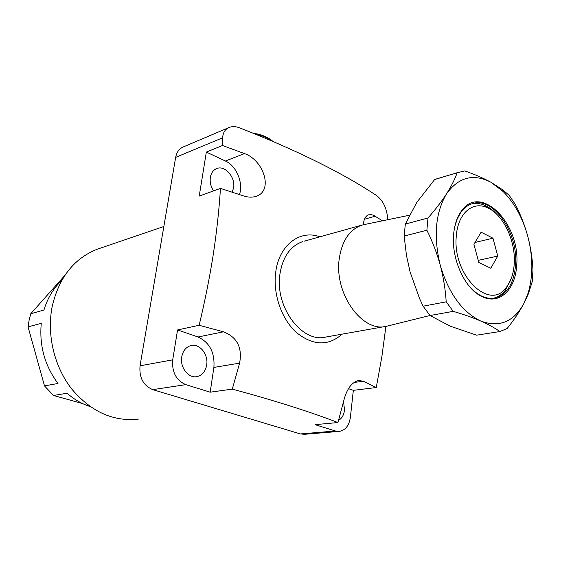 <?xml version="1.0" encoding="UTF-8"?>
<svg xmlns="http://www.w3.org/2000/svg" width="561" height="561" viewBox="0 0 561 561"><rect width="100%" height="100%" fill="white"/><g stroke="black" fill="none" stroke-linecap="round" stroke-linejoin="round"><path stroke-width="0.84" d="M279.974 273.824C274.497 306.867 302.267 343.732 326.207 336.965C302.267 343.732 274.497 306.867 279.974 273.824C282.814 256.742 290.381 245.999 302.674 241.602C290.381 245.999 282.814 256.742 279.974 273.824M319.896 236.812C300.009 229.316 279.041 245.031 275.724 272.099C272.751 293.676 281.419 318.971 296.285 332.414C312.968 345.758 328.255 346.333 342.14 334.139M385.912 326.383L381.873 356.635L376.263 387.546L363.486 381.228L358.514 380.519C352.161 382.167 347.455 388.1 344.405 398.31L337.932 422.545C309.777 411.697 274.567 400.554 232.296 389.117L239.603 363.142C242.492 347.568 237.114 337.126 223.467 331.817L199.134 325.282C204.947 301.033 209.66 277.443 213.271 254.505C216.735 231.623 219.134 209.583 220.459 188.398L199.218 196.084L206.343 152.087L222.472 145.502L222.682 137.782L175.663 157.368L140.033 365.814L172.718 359.846C171.806 372.125 176.175 380.393 185.817 384.643L210.179 392.188L213.888 367.413C214.933 352.61 209.653 342.462 198.047 336.986L177.556 329.945L172.718 359.846M363.374 224.723C363.745 219.288 365.477 215.992 368.577 214.842L371.249 214.618L373.696 215.347L382.406 220.817M338.528 420.364C341.866 418.485 343.865 415.07 344.524 410.126L343.563 401.522M100.293 248.186L97.13 249.259C73.919 258.537 58.933 277.632 52.18 306.53C46.591 334.587 54.256 366.81 71.864 389.173C91.373 412.047 113.757 421.998 139.023 419.018M90.048 406.529C81.78 403.885 74.136 399.453 67.103 393.24L53.491 395.47L44.494 385.898L58 383.479C44.789 365.751 39.214 345.709 41.269 323.346L28.05 326.86L29.116 320.198L30.743 313.746L43.961 310.002C47.587 298.066 53.512 288.214 61.745 280.444M213.573 190.894C210.789 186.631 209.716 182.115 210.354 177.353C211.132 173.047 213.152 170.151 216.413 168.672C224.652 164.696 235.648 177.115 233.586 187.858L232.191 192.199M206.679 365.05C205.473 371.396 202.283 375.239 197.093 376.592C188.608 378.703 179.73 367.42 181.736 356.894C182.949 350.758 186.021 346.979 190.957 345.562C199.59 343.157 208.615 354.461 206.679 365.05M376.263 387.546L353.332 390.337L348.465 388.661M337.932 422.545L314.994 424.656L335.457 430.995L339.489 431.381C345.534 430.154 349.166 425.448 350.394 417.265L353.332 390.337M222.682 137.782C222.906 132.894 224.919 129.514 228.706 127.635C231.966 126.225 235.648 126.309 239.743 127.887C296.755 150.257 342.406 172.837 376.697 195.635C382.904 200.529 386.522 207.759 387.539 217.31L387.665 219.737M232.296 389.117L210.179 392.188M185.817 384.643L152.788 389.65L300.416 433.933L335.457 430.995M199.134 325.282L177.556 329.945M152.788 389.65C143.321 385.589 139.072 377.644 140.033 365.814M44.494 385.898L28.05 326.86M30.743 313.746L64.824 275.437M82.572 403.576L53.491 395.47M175.663 157.368C176.617 152.41 178.98 149.009 182.767 147.157L183.314 146.926M338.844 431.43L304.42 434.298L300.416 433.933M239.463 194.576C243.537 182.872 236.454 165.839 225.424 161.014L206.343 152.087M222.472 145.502L244.484 153.581C263.523 160.011 273.516 190.347 256.601 196.147C252.716 197.542 248.397 197.479 243.635 195.95L220.459 188.398M514.206 264.182C516.057 241.069 502.915 213.601 486.696 207.444C472.25 201.083 457.923 213.65 456.352 235.592C451.857 274.729 489.599 312.014 506.408 287.302C510.917 281.468 513.518 273.761 514.206 264.182M471.913 203.783C475.91 202.956 480.013 203.398 484.213 205.095C488.715 206.967 492.958 210.08 496.927 214.449M365.569 224.295L361.789 225.164C349.426 229.638 341.901 240.893 339.223 258.937C334.068 293.859 362.658 333.185 386.732 326.221L430.007 315.485M304.286 241.153L361.789 225.164M511.555 277.723L505.265 290.409C502.011 294.469 498.154 297.05 493.694 298.164M490.798 268.235L497.761 256.061L492.972 238.208L481.114 232.198L473.919 244.273L478.813 262.464L490.798 268.235M478.245 260.36L497.761 256.061M475.006 242.45L492.972 238.208M516.66 265.402C515.482 290.065 498.925 305.612 481.45 296.327C464.676 288.487 451.177 258.705 453.646 234.253C454.445 225.326 456.794 217.963 460.672 212.142C479.641 181.904 521.008 223.446 516.66 265.402M467.79 284.413C471.822 289.539 476.184 293.291 480.875 295.682C485.889 298.179 490.735 298.901 495.405 297.863C507.186 294.216 513.897 283.361 515.531 265.29C518.511 232.983 493.266 196.048 472.173 203.699C467.601 205.151 463.695 208.236 460.455 212.949L457.005 219.498L454.627 227.31M499.823 331.558L476.605 335.183L450.167 326.137L430.049 315.527L453.19 311.355C463.526 314.356 472.699 317.582 480.707 321.018C488.477 324.447 494.844 327.961 499.823 331.558L507.123 328.529C513.834 320.128 519.339 311.944 523.644 303.978L528.357 293.873L532.27 281.559L532.95 270.15C532.445 258.852 530.734 247.632 527.831 236.483C524.766 225.347 520.608 214.674 515.356 204.47L509.15 195.291L502.572 189.744L490.994 182.29C483.379 178.146 474.634 174.352 464.767 170.916L457.131 172.774C454.859 179.254 451.317 186.301 446.486 193.931C441.493 201.623 435.336 209.646 428.001 217.984L405.33 224.063L416.774 202.395L434.677 179.527L457.131 172.774M423.106 306.208L419.509 298.41L410.091 271.952L406.459 255.346L404.144 236.069L426.879 230.22C432.454 241.433 436.914 253.095 440.259 265.22C443.463 277.407 445.441 289.609 446.198 301.825L423.106 306.208L430.049 315.527M405.33 224.063L404.144 236.069M426.879 230.22L428.001 217.984M439.011 178.223L434.677 179.527M453.19 311.355L446.198 301.825M490.994 182.29C473.372 173.244 458.533 177.122 446.486 193.931C435.406 212.724 433.33 236.49 440.259 265.22C448.695 293.431 462.18 312.035 480.707 321.018C499.045 327.785 513.357 322.105 523.644 303.978L528.21 292.835C533.181 275.542 533.055 256.756 527.831 236.483C522.747 218.047 514.549 203.082 503.224 191.589L490.994 182.29M375.232 216.188L364.454 219.232M244.484 153.581L225.424 161.014M239.603 363.142L213.888 367.413M223.467 331.817L198.047 336.986M363.486 381.228L354.075 382.441M272.036 141.063C268.095 137.936 262.548 135.629 255.381 134.149M324.454 337.28L384.958 326.537M163.847 226.504L97.13 249.259M196.343 376.712L197.093 376.592M228.706 127.642L182.767 147.157M256.601 196.147L255.76 196.434M486.696 207.444L484.213 205.095M409.285 215.27L362.841 224.856M506.408 287.302L505.265 290.409M480.875 295.682L481.45 296.327M435.68 179.162L458.134 172.416M460.455 212.949L460.672 212.142M503.224 191.589L502.572 189.744M528.21 292.835L528.357 293.873M252.766 133.09C261.749 134.528 268.474 137.312 272.941 141.449"/></g></svg>

